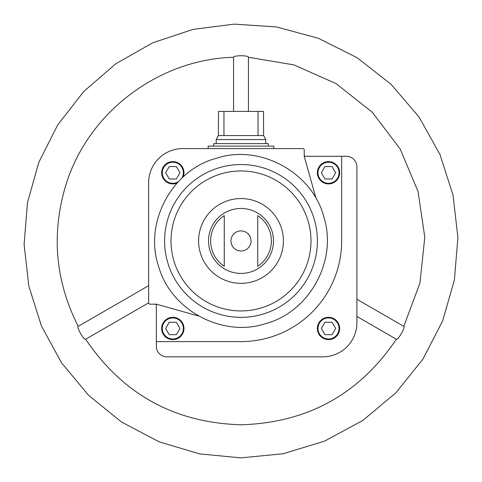 <?xml version="1.0" encoding="UTF-8"?>
<svg xmlns="http://www.w3.org/2000/svg" width="482" height="482" viewBox="0 0 482 482"><rect width="100%" height="100%" fill="white"/><g stroke="black" fill="none" stroke-linecap="round" stroke-linejoin="round"><path stroke-width="0.72" d="M155.096 304.166A1.241 1.241 0 0 1 156.337 305.407L156.337 346.311A10.538 10.538 0 0 0 166.874 356.849L322.813 356.849A34.089 34.089 0 0 0 356.903 322.759L356.903 166.82A10.538 10.538 0 0 0 346.365 156.282L305.461 156.282A1.241 1.241 0 0 1 304.22 155.041M317.361 328.465A11.158 11.158 0 0 1 334.092 318.801A11.158 11.158 0 0 1 334.092 338.123A11.158 11.158 0 0 1 317.361 328.465M156.337 341.599L241 341.599A100.654 100.654 0 0 0 341.654 240.946L341.654 156.282M230.956 240.946A10.044 10.044 0 0 1 241 230.908A10.044 10.044 0 0 1 251.038 240.946A10.044 10.044 0 0 1 241 250.989A10.044 10.044 0 0 1 230.956 240.946M224.263 215.623L224.263 266.269A30.354 30.354 0 0 1 224.263 215.623L224.263 266.269M257.737 266.269A30.354 30.354 0 0 0 257.737 215.623L257.737 266.269M316.065 198.524L304.22 156.282L304.22 149.836A1.241 1.241 0 0 0 302.979 148.595L182.738 148.595A34.089 34.089 0 0 0 148.649 182.684L148.649 302.925A1.241 1.241 0 0 0 149.89 304.166L156.337 304.166L198.572 316.011M177.069 183.082A11.158 11.158 0 0 1 161.663 172.767A11.158 11.158 0 0 1 174.99 161.825A11.158 11.158 0 0 1 183.136 177.021M356.903 316.451L396.355 339.232C397.855 340.641 405.76 326.941 403.789 326.35L419.93 283.109L424.793 237.222L418.075 191.565L400.199 149.022L372.291 112.276L336.117 83.633L293.942 64.901L248.435 57.262C248.905 55.255 233.101 55.255 233.565 57.262L233.601 57.25M148.649 302.853L85.645 339.232C84.139 340.641 76.234 326.941 78.211 326.344L148.649 285.675M335.671 172.767L332.092 166.573L324.934 166.573L321.361 172.767L324.934 178.967L332.092 178.967L335.671 172.767M317.361 172.767A11.158 11.158 0 0 1 334.092 163.109A11.158 11.158 0 0 1 334.092 182.431A11.158 11.158 0 0 1 317.361 172.767M332.092 322.265L324.934 322.265L321.361 328.465L324.934 334.659L332.092 334.659L335.671 328.465L332.092 322.265M179.979 328.465L176.4 322.265L169.242 322.265L165.663 328.465L169.242 334.659L176.4 334.659L179.979 328.465M161.663 328.465A11.158 11.158 0 0 1 178.4 318.801A11.158 11.158 0 0 1 178.4 338.123A11.158 11.158 0 0 1 161.663 328.465A11.158 11.158 0 0 1 173.484 317.325A11.158 11.158 0 0 1 183.901 329.778A11.158 11.158 0 0 0 173.484 317.325A11.158 11.158 0 0 0 168.085 338.563A11.158 11.158 0 0 0 179.955 337.045A11.158 11.158 0 0 1 161.663 328.465M176.4 166.573L169.242 166.573L165.663 172.767L169.242 178.967L176.4 178.967L179.979 172.767L176.4 166.573M208.152 148.595L208.152 146.118L273.848 146.118L273.848 148.595M258.045 111.408L258.045 135.581L263.624 135.581L263.485 111.408L218.515 111.408L218.376 135.581L216.207 139.545L216.207 143.636M223.955 111.408L223.955 135.581L218.376 135.581M263.624 135.581L265.793 139.545L216.207 139.545M258.045 135.581L223.955 135.581M265.793 139.545L265.793 143.636M268.269 146.118L268.269 143.636L213.731 143.636L213.731 146.118M208.519 240.946A32.481 32.481 0 0 1 257.243 212.815A32.481 32.481 0 0 1 257.243 269.077A32.481 32.481 0 0 1 208.519 240.946M198.602 240.946A42.398 42.398 0 0 1 262.196 204.229A42.398 42.398 0 0 1 262.196 277.662A42.398 42.398 0 0 1 198.602 240.946M171.014 240.946A69.986 69.986 0 0 1 275.993 180.334A69.986 69.986 0 0 1 275.993 301.557A69.986 69.986 0 0 1 171.014 240.946M164.603 240.946A76.397 76.397 0 0 1 314.559 220.316A76.397 76.397 0 0 1 251.411 316.632A76.397 76.397 0 0 1 164.603 240.946M317.981 172.767A10.538 10.538 0 0 1 333.785 163.645A10.538 10.538 0 0 1 333.785 181.895A10.538 10.538 0 0 1 317.981 172.767M317.981 328.465A10.538 10.538 0 0 1 333.785 319.337A10.538 10.538 0 0 1 333.785 337.587A10.538 10.538 0 0 1 317.981 328.465M162.283 328.465A10.538 10.538 0 0 1 178.093 319.337A10.538 10.538 0 0 1 178.093 337.587A10.538 10.538 0 0 1 162.283 328.465M178.268 181.786A10.538 10.538 0 0 1 162.283 172.767A10.538 10.538 0 0 1 175.647 162.621A10.538 10.538 0 0 1 181.841 178.213M324.024 217.659C337.581 260.876 309.197 312.258 265.588 323.591C222.877 337.942 171.014 310.426 158.753 266.829C143.449 223.148 171.857 169.791 216.412 158.301C260.009 143.57 312.957 172.719 324.024 217.659M78.211 326.344C55.424 281.319 51.188 234.613 65.504 186.221C87.073 113.487 157.741 59.274 233.565 57.262L233.565 111.408M248.435 57.262L248.435 111.408M403.796 326.344L356.903 299.274M396.355 339.226C359.192 394.294 307.408 422.81 241 424.781C174.592 422.81 122.808 394.294 85.645 339.226M241 457.876L199.614 453.893L159.042 441.789L121.434 421.949L88.489 395.222L61.485 362.741L41.368 325.832L28.781 285.886L24.1 244.356L27.474 202.693L38.801 162.374L57.75 124.85L83.717 91.538L115.807 63.787L152.77 42.778L192.951 29.402L234.186 24.124L276.481 26.938L318.198 38.229L357.011 57.647L391.107 84.332L419.099 117.09L439.976 154.535L453.05 195.198L457.9 237.542L454.381 280.012L442.59 321.066L422.901 359.15L395.951 392.77L362.711 420.515L324.531 441.144L283.187 453.737L241 457.876"/></g></svg>
